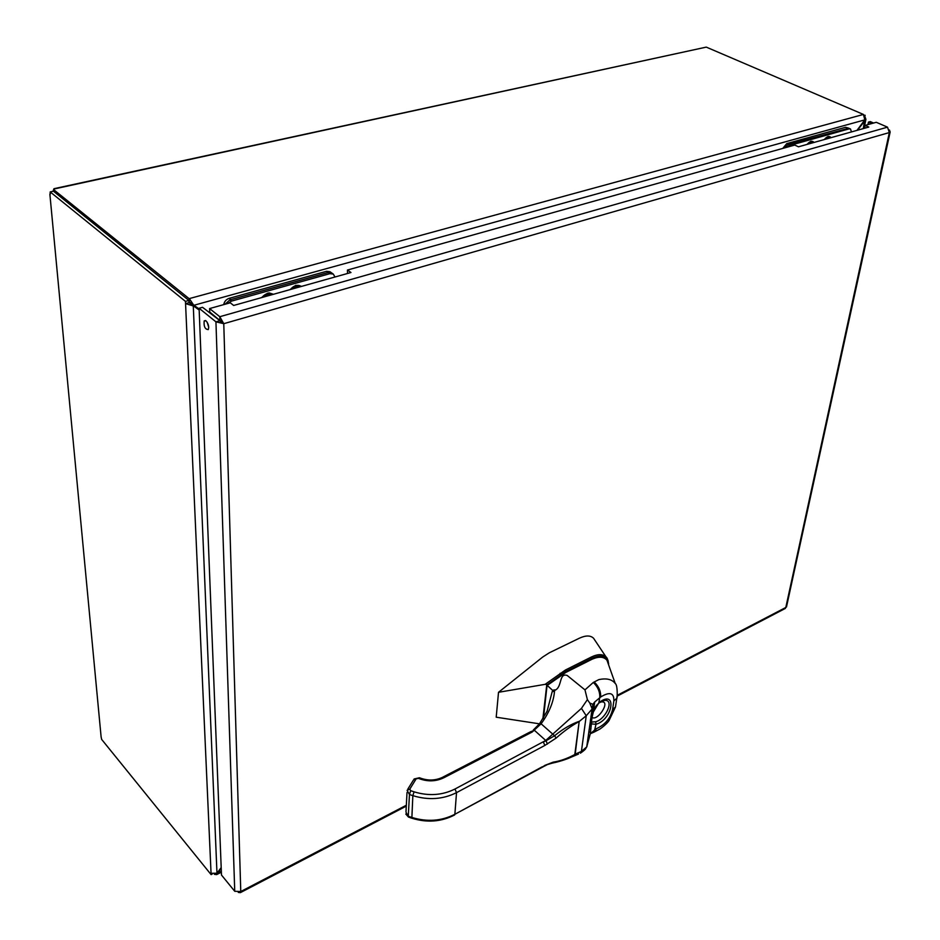 <?xml version="1.0" encoding="UTF-8"?>
<svg xmlns="http://www.w3.org/2000/svg" width="940" height="940" viewBox="0 0 940 940"><rect width="100%" height="100%" fill="white"/><g stroke="black" fill="none" stroke-linecap="round" stroke-linejoin="round"><path stroke-width="1.41" d="M49.949 194.933L101.109 736.866L49.867 194.133L50.419 193.581M52.981 191.302L53.968 188.693L54.649 188.87L53.603 189.586L53.78 191.478M188.964 301.846L189.351 298.591L193.781 305.312L864.835 119.862L863.437 114.445L706.269 47.118L54.567 188.564M212.158 874.106L211.124 874.635L211.054 873.295L216.976 873.213L193.287 305.958L185.556 303.62L185.462 301.387L188.905 300.447L53.439 191.196L50.196 191.913L185.462 301.387M50.09 194.933L50.196 191.913M211.124 874.635L101.661 739.416L101.109 736.866M189.116 298.65L53.603 189.586M864.471 115.432L863.425 114.516M865.141 115.256L864.929 116.278M865.153 117.195L865.916 119.31L857.503 130.225M221.217 868.184L216.694 874.6L214.379 874.329M863.308 114.48L189.351 298.591L189.257 302.093M188.905 300.447L188.999 302.68L185.556 303.62L211.054 873.295M199.174 310.047L188.999 302.68M191.302 304.372L199.174 309.812M221.194 867.573L216.976 873.213M189.492 302.022L199.139 309.025M864.835 119.862L856.951 130.39M864.694 120.05L863.273 128.615M221.346 871.298L217.128 873.002M219.901 320.176L219.796 316.71L209.608 308.567L209.738 312.021L221.746 322.056L202.547 307.31L199.104 308.261L215.942 321.832L219.396 320.846M207.141 322.173L208.739 327.355M871.78 123.551L868.454 122.106L867.925 124.621M347.541 273.47L347.447 270.05L350.984 272.506L233.661 305.465L230.253 302.798L209.608 308.567M864.671 128.216L865.07 125.419L868.807 127.053L798.495 146.804L794.746 145.065L347.447 270.05M889.452 130.025L890.168 131.953L889.346 132.564L887.513 127.159L219.796 316.71L223.767 323.689L215.942 321.832L234.742 891.284L240.769 891.519L240.382 892.636L238.278 892.424M784.759 608.732L786.627 606.312M206.06 320.904C208.457 323.806 209.185 326.709 208.269 329.599C205.002 329.317 203.639 326.427 204.192 320.904L206.06 320.904M234.742 891.284L221.488 875.046L199.104 308.261M868.454 122.106L870.299 121.589L873.613 123.034M865.07 125.419L876.268 122.294L887.513 127.159M221.746 322.056L223.767 323.689L889.346 132.564L785.805 607.475L617.533 695.165M807.989 144.137L810.809 142.163L813.147 142.692M825.144 139.32L830.22 137.898M848.444 128.087L845.553 127.3L786.78 143.608L788.601 144.454L848.773 128.228L788.061 144.607L784.653 147.886M806.943 144.431L810.997 141.165L814.181 142.398M824.121 139.602L828.116 136.382L831.23 137.604M787.45 147.11L789.812 145.418L788.061 144.607M845.553 127.3L849.125 128.874L789.812 145.418M849.125 128.874L850.512 129.003L851.452 131.929M825.602 139.19L828.387 137.639L829.773 138.016M824.368 139.531C826.471 136.923 828.399 136.018 830.149 136.829L830.995 137.675M808.447 144.008L811.291 142.434L812.689 142.821M807.19 144.361C809.328 141.705 811.291 140.8 813.1 141.623L813.934 142.469M220.9 320.857L220.312 321.609M263.165 297.181L267.442 294.455L271.742 294.772M291.635 289.179C294.432 286.406 297.228 285.619 300.013 286.829M330.128 271.848L331.844 273.058L328.272 272.518L229.889 299.884L225.013 304.266M261.426 297.663L267.418 293.245L269.24 292.939L273.458 294.279M289.931 289.661L295.83 285.29L301.693 286.348M227.891 303.467L231.475 301.117L229.889 299.884M329.905 273.669L333.289 274.08L331.656 272.929L328.272 272.518L329.905 273.669L231.475 301.117M333.289 274.08L334.981 277.006M292.375 288.968L297.228 286.712L299.272 287.029M290.343 289.543C293.809 285.513 297.346 284.409 300.964 286.23L301.294 286.465M263.929 296.958L268.911 294.666L270.978 294.984M261.837 297.545C265.397 293.433 269.04 292.328 272.788 294.208L273.046 294.396M786.78 143.608L782.761 148.414M329.952 271.719L326.556 271.308L328.272 272.518L230.793 299.637L229.137 298.344C226.164 299.39 224.355 301.493 223.72 304.63M326.556 271.308L229.137 298.344M544.836 745.455L456.523 792.632C443.034 799.388 428.476 800.398 412.848 795.651L409.452 794.511L410.674 790.681L414.082 791.832C428.711 796.262 442.341 795.322 454.984 789.013L545.717 740.473L581.437 708.384L587.394 699.63L589.744 703.026L592.881 704.318L593.375 706.257L591.894 709.265L586.243 715.751L579.169 721.532C571.52 725.692 563.847 731.202 556.128 738.088L544.836 745.455L543.355 741.977L546.046 740.743L547.386 744.104M541.616 767.639L544.871 765.36L553.19 762.152C560.087 761.095 567.29 758.545 574.798 754.526L579.169 721.532L575.186 754.15L581.413 751.436L586.725 746.912L590.308 733.729L596.23 728.723C604.82 725.01 610.272 718.618 612.586 709.559L613.867 700.864C614.079 692.768 609.684 691.488 600.672 696.998L594.691 702.016L593.422 705.682M539.689 723.495L547.092 711.216L552.238 691.476L553.86 691.499L553.437 690.054L555.834 689.843C562.108 685.989 559.089 672.793 567.184 675.449L584.974 689.878L593.305 682.44L598.851 679.608C606.594 677.999 612.058 679.303 615.254 683.533L606.97 660.244C603.915 656.649 599.015 656.273 592.282 659.14L565.833 672.417L547.233 685.413L553.86 691.499M608.92 665.743L606.97 660.244C604.949 656.343 599.885 655.909 591.789 658.94M553.437 690.054L554.577 690.571L555.834 689.843M590.99 728.782L589.074 729.793M607.886 661.725C605.642 655.603 600.331 654.475 591.93 658.352L565.868 671.43L547.386 684.661L545.153 684.332L498.517 692.298L496.203 717.197L539.442 723.823M595.302 640.88L593.587 638.272C590.543 635.275 585.808 635.252 579.357 638.213L549.348 652.771L542.709 657.036L498.517 692.298M545.153 684.332L565.351 670.056L591.413 656.99C597.828 653.934 602.681 653.899 605.971 656.86L608.204 660.961M543.52 717.772L547.092 685.048L560.898 675.331M587.394 699.63L584.974 689.878M554.577 690.571C553.731 701.675 549.23 712.743 541.087 723.788L532.193 732.025L443.997 777.674C435.843 781.634 427.336 781.868 418.453 778.355L416.15 778.849L409.828 789.095L410.674 790.681M414.105 778.966L419.452 777.756C427.559 780.882 435.197 780.752 442.387 777.368L443.997 777.674M442.881 777.11L530.477 731.814L532.193 732.025M530.994 731.543L534.601 730.486L546.046 740.743L554.588 735.738L556.128 738.088M533.274 730.063L539.442 723.835L541.087 723.788L554.588 735.738C563.095 728.806 571.332 724 579.298 721.309M407.008 792.491L405.974 812.054L408.477 817.06L405.786 814.04M592.294 732.8L595.067 731.59L594.151 732.072L596.007 724.282L591.671 723.906C591.26 721.85 591.801 717.89 593.305 712.05L599.062 702.509C617.51 688.785 612.939 719.547 596.007 724.282L595.666 721.767C604.714 719.676 613.609 702.356 606.547 700.5L604.961 700.265M593.798 708.49L591.236 714.118M594.151 732.072L590.308 733.729L591.601 722.049L595.666 721.767M598.756 703.155L599.779 697.468C600.014 691.852 597.864 686.846 593.305 682.44M591.683 723.906L591.519 721.991M605.184 700.241L606.453 700.453C606.876 699.384 604.408 700.218 599.027 702.944C595.713 705.881 593.81 708.877 593.328 711.968L594.691 702.016L592.881 704.318M592.13 708.831L589.744 703.026M592.153 708.701L586.725 746.912C585.103 748.98 586.983 748.463 580.438 753.175L581.413 751.436L586.243 715.751L581.437 708.384M544.871 765.36L544.154 766.253M553.19 762.152L551.604 763.245M574.892 754.609L571.132 757.182L558.407 761.647M585.15 748.804L586.936 746.583M409.828 789.095L407.114 790.34L409.452 794.511L408.277 816.249L411.638 817.389C427.089 822.136 441.495 821.102 454.866 814.287L544.648 765.982C547.762 764.737 544.471 765.278 552.403 763.092C561.65 761.247 569.769 757.887 571.132 757.182L578.547 754.033M54.649 188.87L706.269 47.118M406.339 805.239L240.769 891.519L223.767 323.689M454.984 789.013L456.523 792.632L454.866 814.287L542.345 766.735M408.477 817.06L411.849 818.211L412.848 795.651L414.082 791.832M542.862 718.83L546.81 684.426M591.93 658.352L591.413 656.99M565.868 671.43L565.351 670.056M560.875 674.532L560.123 673.298M592.282 659.14L590.931 659.375M407.796 789.177L413.529 779.918L416.15 778.849M419.452 777.756L418.453 778.355M411.838 818.211C427.054 822.935 441.33 821.842 454.666 814.921L454.196 815.18M594.209 681.982C598.768 686.376 600.918 691.382 600.672 696.998M617.357 694.178L616.781 698.279L613.867 700.864M616.1 702.909L615.5 706.951L612.586 709.559M588.84 731.532L590.485 732.413M615.254 683.533C617.933 684.955 617.263 699.936 616.781 698.279L615.5 706.951L609.108 720.44C606.758 724.293 599.074 729.816 599.591 729.205L595.067 731.59L596.23 728.723M591.143 721.532L590.449 719.817M590.955 716.08C595.737 725.151 613.232 698.549 600.061 702.227M865.916 119.31L864.025 128.392M221.382 872.214L216.694 874.6M240.382 892.636L406.291 806.109M617.545 695.941L785.429 608.38M786.475 606.993L890.168 131.953M205.461 320.54L204.192 320.904M848.773 128.228L850.183 128.862M608.65 663.945C608.051 659.998 607.158 657.636 605.971 656.86L593.587 638.272M560.499 675.155L565.14 672.311M543.285 718.16L547.068 685.225M594.151 705.952L592.165 708.572L592.87 704.318M591.178 721.603L590.367 720.381"/></g></svg>

